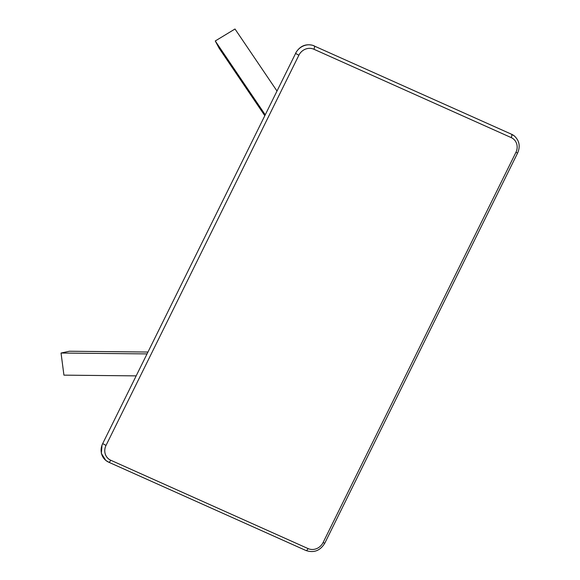 <?xml version="1.0" encoding="UTF-8"?>
<svg xmlns="http://www.w3.org/2000/svg" width="580" height="580" viewBox="0 0 580 580"><rect width="100%" height="100%" fill="white"/><g stroke="black" fill="none" stroke-linecap="round" stroke-linejoin="round"><path stroke-width="0.87" d="M511.183 137.583A2.914 1.095 -65.9 0 0 511.596 134.27L514.395 135.995A14.572 13.441 -50.7 0 0 511.596 134.27L312.83 45.363C305.935 43.63 300.433 45.827 296.329 51.953L102.689 443.599L106.024 445.418A11.658 10.752 129.3 0 0 110.751 460.237L308.052 548.578A11.658 10.752 129.3 0 0 323.06 542.597L515.903 152.402A11.658 10.752 129.3 0 0 511.183 137.583L313.882 49.235A11.658 10.752 129.3 0 0 298.874 55.223L106.024 445.418M305.892 550.471A2.914 1.095 -65.9 0 0 305.993 550.529L108.685 462.188L105.734 460.353L101.34 453.4L102.022 445.099L102.689 443.599A14.572 13.441 -50.7 0 0 105.792 460.397A14.572 13.441 -50.7 0 0 108.59 462.129A2.914 1.095 -65.9 0 0 108.685 462.188A2.914 1.095 -65.9 0 0 110.751 460.237M147.023 353.901L61.038 353.031L69.411 351.241L147.936 352.046M136.162 375.876L63.931 375.144L61.038 353.031M276.964 90.98L235.001 29L215.26 40.977L219.16 48.263L264.777 115.645M265.212 114.76L215.26 40.977M298.874 55.223L295.532 53.411A14.572 13.441 -50.7 0 1 314.295 45.922A2.914 1.095 -65.9 0 1 313.882 49.235M323.06 542.597L324.8 543.17C320.24 550.688 313.969 553.139 305.993 550.529A2.914 1.095 -65.9 0 0 308.052 548.578M515.903 152.402L517.643 152.982L324.8 543.17M517.643 152.982C520.463 146.37 519.383 140.708 514.395 135.995"/></g></svg>
